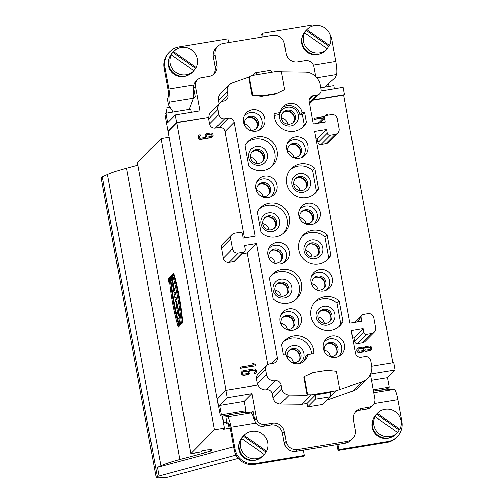 <?xml version="1.0" encoding="UTF-8"?>
<svg xmlns="http://www.w3.org/2000/svg" width="503" height="503" viewBox="0 0 503 503"><rect width="100%" height="100%" fill="white"/><g stroke="black" fill="none" stroke-linecap="round" stroke-linejoin="round"><path stroke-width="0.75" d="M236.008 455.045L157.301 476.473A15.197 1.698 169.6 0 0 156.125 477.391A15.197 1.698 169.6 0 0 159.143 477.85L163.859 477.712A4.055 0.453 169.6 0 0 169.442 476.794L238.265 458.327M313.243 100.147L343.681 95.124L392.799 362.751M343.744 95.476L344.517 94.696L313.583 99.801M193.655 70.98A13.933 13.669 44.7 0 0 193.862 70.766L171.366 54.852A13.933 13.669 44.7 0 0 193.655 70.98L192.284 72.363A13.933 13.669 -135.3 0 1 172.762 72.281A13.933 13.669 -135.3 0 1 172.479 52.765L173.849 51.375A13.933 13.669 44.7 0 0 173.648 51.589L196.139 67.503A13.933 13.669 44.7 0 0 173.849 51.375M196.139 67.503L195.384 68.27A13.933 13.669 -135.3 0 1 193.806 70.728M171.366 54.852L170.611 55.613A13.933 13.669 -135.3 0 1 172.894 52.35L173.648 51.589M195.384 68.27L172.894 52.35M326.95 48.967A13.933 13.669 44.7 0 0 327.151 48.753L304.661 32.833A13.933 13.669 44.7 0 0 326.95 48.967L325.579 50.35A13.933 13.669 -135.3 0 1 306.057 50.269A13.933 13.669 -135.3 0 1 305.774 30.746L307.144 29.363A13.933 13.669 44.7 0 0 306.943 29.57L329.434 45.49A13.933 13.669 44.7 0 0 307.144 29.363M329.434 45.49L328.679 46.251A13.933 13.669 -135.3 0 1 327.101 48.716M304.661 32.833L303.906 33.6A13.933 13.669 -135.3 0 1 306.182 30.337L306.943 29.57M328.679 46.251L306.182 30.337M302.517 36.128A13.424 13.172 44.7 0 0 320.229 53.658M169.222 58.141A13.424 13.172 44.7 0 0 186.94 75.676M189.134 109.447L193.378 98.223A12.16 1.905 -99.4 0 0 193.372 90.112L193.624 87.616M324.586 87.076L335.457 77.462L336.545 74.576A12.16 1.905 -99.4 0 0 335.79 61.416L331.791 39.63A17.731 17.404 44.7 0 0 329.798 34.116M318.606 25.483A17.731 17.404 44.7 0 0 311.332 25.15L262.453 33.223L261.629 34.053L262.195 37.115M228.582 42.667L227.897 38.932L179.024 46.999A17.731 17.404 44.7 0 0 169.605 51.859A17.731 17.404 44.7 0 0 164.927 67.188L168.926 88.974A12.16 1.905 80.6 0 1 169.681 102.14L168.593 105.02L173.145 112.087M164.927 67.188L164.104 68.018A17.731 17.404 -135.3 0 1 168.782 52.689L169.605 51.859M164.104 68.018L168.103 89.804A6.08 0.956 80.6 0 1 168.48 96.387L167.392 99.273L168.593 105.02M262.453 33.223L263.138 36.958M193.705 88.201L195.491 86.397A7.602 7.457 -135.3 0 1 197.497 79.826L195.711 81.631A7.602 7.457 44.7 0 0 193.705 88.201L195.296 96.865L193.026 99.16M197.497 79.826A7.602 7.457 -135.3 0 1 201.533 77.745L208.94 76.525A10.135 9.941 44.7 0 0 216.994 64.988L215.177 55.085A10.135 9.941 -135.3 0 1 217.849 46.326L216.064 48.131A10.135 9.941 44.7 0 0 213.391 56.889L215.209 66.792A10.135 9.941 -135.3 0 1 213.373 74.589M271.57 72.325A8.105 1.27 -99.4 0 0 270.375 70.357L255.562 72.803A8.105 1.27 80.6 0 1 256.756 74.771M252.934 75.4L255.43 72.878A8.105 1.27 80.6 0 1 255.562 72.803M397.389 432.75A13.933 13.669 44.7 0 0 397.59 432.542L375.1 416.622A13.933 13.669 44.7 0 0 397.389 432.75L396.012 434.139A13.933 13.669 -135.3 0 1 378.281 435.554A13.933 13.669 -135.3 0 1 376.213 414.535L377.583 413.152A13.933 13.669 44.7 0 0 377.376 413.359L399.872 429.279A13.933 13.669 44.7 0 0 377.583 413.152M375.1 416.622L374.345 417.383A13.933 13.669 -135.3 0 1 376.621 414.126L377.376 413.359M399.872 429.279L399.118 430.04A13.933 13.669 -135.3 0 1 397.54 432.505M399.118 430.04L376.621 414.126M372.956 419.911A13.424 13.172 44.7 0 0 390.668 437.447M264.094 454.769A13.933 13.669 44.7 0 0 264.301 454.555L241.805 438.635A13.933 13.669 44.7 0 0 264.094 454.769L262.723 456.152A13.933 13.669 -135.3 0 1 244.986 457.567A13.933 13.669 -135.3 0 1 242.918 436.547L244.288 435.164A13.933 13.669 44.7 0 0 244.087 435.378L266.577 451.292A13.933 13.669 44.7 0 0 244.288 435.164M241.805 438.635L241.05 439.402A13.933 13.669 -135.3 0 1 243.333 436.139L244.087 435.378M266.577 451.292L265.823 452.052A13.933 13.669 -135.3 0 1 264.245 454.517M265.823 452.052L243.333 436.139M239.661 441.93A13.424 13.172 44.7 0 0 257.379 459.465M254.751 420.64L253.65 418.54A12.16 1.905 -99.4 0 0 251.142 412.957L243.955 412.422L229.255 414.856L225.803 416.748L226.759 422.746L228.4 422.872A6.08 0.956 80.6 0 1 230.179 428.04L234.178 449.827L235.002 448.997A17.731 17.404 44.7 0 0 255.461 463.47L304.334 455.404L303.51 456.234L254.637 464.307A17.731 17.404 -135.3 0 1 234.178 449.827M370.422 374.383L374.867 398.621A7.602 7.457 -135.3 0 1 368.825 407.273L361.418 408.493A10.135 9.941 44.7 0 0 353.364 420.03L355.181 429.933A10.135 9.941 -135.3 0 1 352.509 438.691L350.723 440.496A10.135 9.941 -135.3 0 1 345.341 443.269L337.941 444.495L338.89 449.695L387.769 441.621A17.731 17.404 44.7 0 0 397.188 436.767A17.731 17.404 44.7 0 0 401.866 421.439L397.867 399.646A12.16 1.905 -99.4 0 0 394.308 389.309L378.13 390.265L373.478 391.032M397.188 436.767L396.364 437.597A17.731 17.404 -135.3 0 1 386.945 442.451L387.769 441.621M225.803 416.748L227.444 416.874A12.16 1.905 80.6 0 1 231.003 427.204L235.002 448.997M338.89 449.695L338.066 450.525L386.945 442.451M336.991 444.652L338.066 450.525M304.334 455.404L303.378 450.204L295.978 451.424A10.135 9.941 -135.3 0 1 284.283 443.149L282.466 433.246A10.135 9.941 44.7 0 0 270.777 424.972L263.371 426.198A7.602 7.457 -135.3 0 1 254.6 419.992L253.009 411.328L251.33 413.02M372.861 405.192L371.082 406.99A7.602 7.457 -135.3 0 1 367.039 409.071L359.639 410.297A10.135 9.941 44.7 0 0 355.206 412.227M307.723 406.902L322.53 404.456L330.131 396.779A8.105 1.27 -99.4 0 0 330.408 392.397L315.595 394.842A8.105 1.27 80.6 0 1 315.324 399.225L307.723 406.902L307.088 403.437L315.595 394.842M156.125 477.391L101.134 177.792A15.197 1.698 -10.4 0 1 102.31 176.874L107.46 174.535A60.8 6.778 -10.4 0 1 126.486 168.272L137.879 165.217M233.631 446.853L157.439 467.293L160.903 465.721A60.8 6.778 -10.4 0 1 179.929 459.459L210.625 451.222L212.04 449.795L207.789 449.915L201.866 450.895L200.697 452.071L190.826 453.7L137.382 162.519L161.061 138.602L169.153 137.269M191.228 112.358L190.643 109.195L165.959 113.276L164.934 114.313L168.021 131.151L168.398 131.189L168.09 131.497L217.195 399.055L225.841 390.322L258.077 385.002A7.602 7.457 44.7 0 0 266.427 389.743A5.068 4.973 -135.3 0 1 272.268 393.88L272.972 397.703A7.602 7.457 44.7 0 0 280.435 404.01L302.146 404.255L307.088 403.437M371.755 366.228L393.692 362.6L395.05 370.032L387.436 377.728L389.165 387.134L388.134 388.171L384.594 389.341L384.676 389.781M168.706 279.781L168.92 281.737L168.964 280.008M178.949 313.576L178.2 313.268L178.408 312.2L178.666 313.621L178.2 313.268L178.691 312.156M168.606 279.046L169.19 282.384L168.606 279.046M177.779 306.025L176.779 306.208C176.534 304.378 176.616 304.296 177.018 305.962L176.779 306.208C176.534 304.378 176.616 304.296 177.018 305.962L177.748 305.843M182.432 322.945A51.218 8.035 -99.4 0 0 173.422 274.185L173.862 273.733M172.435 274.349L173.667 273.104A43.164 6.772 -99.4 0 1 182.752 322.624A43.164 6.772 -99.4 0 0 173.667 273.104L172.435 274.349A51.218 8.035 80.6 0 1 181.52 323.869L182.752 322.624L181.52 323.869A51.218 8.035 -99.4 0 0 172.435 274.349L173.422 274.185M175.314 294.299L175.296 292.495M174.044 292.928L174.453 295.167L175.578 294.029L175.17 291.797L174.044 292.928L174.453 295.167L175.578 294.029L175.17 291.797L174.044 292.928L175.031 292.765M176.251 299.417L175.931 297.663M175.251 297.776L174.925 296.022L174.66 296.292L175.717 302.039L175.66 300.021L176.522 299.153L176.107 296.908L175.251 297.776L174.925 296.022L174.66 296.292L175.717 302.039L175.66 300.021L176.522 299.153L176.107 296.908L175.251 297.776L176.239 297.613M178.59 312.174L178.628 311.822M179.433 315.023L178.854 313.589M177.597 312.269L178.062 314.828L179.672 316.343L178.207 308.352L177.597 312.269L178.062 314.828L179.672 316.343L178.207 308.352L177.597 312.269L178.584 312.105M178.062 314.828L179.049 314.664M170.58 277.059L169.266 277.549L170.504 276.317A51.545 8.092 -99.4 0 0 179.59 325.818L178.351 327.063A43.025 6.753 80.6 0 1 169.266 277.562L170.504 276.317A51.545 8.092 -99.4 0 0 179.59 325.818L178.351 327.063A43.025 6.753 -99.4 0 1 169.266 277.568M170.253 277.398A43.025 6.753 -99.4 0 0 179.143 326.271M168.467 278.272A2.496 0.39 -99.4 0 0 168.549 280.913A2.496 0.39 -99.4 0 0 169.316 283.17A2.496 0.39 -99.4 0 0 169.297 280.643A2.496 0.39 -99.4 0 0 168.505 278.247A2.496 0.39 -99.4 0 0 168.467 278.272A2.496 0.39 -99.4 0 0 168.845 282.221A2.496 0.39 -99.4 0 0 169.429 281.63A2.496 0.39 -99.4 0 0 168.467 278.272M172.743 280.165L173.063 281.315M171.309 276.097L170.995 276.147L171.278 275.858C172.183 280.749 172.498 281.29 172.215 277.467L171.875 277.813L171.466 275.581L172.02 275.022L172.755 282.648L170.995 276.147L171.278 275.858L172.34 280.234L172.215 277.467L171.875 277.813L171.466 275.581L172.133 275.468M172.215 277.467L172.548 277.411M173.686 283.717L173.724 285.629M174.252 288.527L174.591 290.376M174.56 288.477L173.824 288.603L174.466 287.955L174.862 290.105L173.736 291.243L173.208 288.376L173.453 285.673L172.831 286.301L172.435 284.145L173.554 283.013L174.076 285.849L173.824 288.603L174.466 287.955L174.862 290.105L173.736 291.243L173.208 288.376L173.453 285.673L172.831 286.301L172.435 284.145L173.422 283.981M173.453 285.673L174.025 285.578M173.208 288.376L173.856 288.269M179.967 319.65L179.948 317.846M180.822 324.316L180.803 322.511M178.697 318.28L179.961 322.53L179.552 322.945L179.961 325.183L181.086 324.045L180.678 321.807L180.231 322.253L179.823 317.142L178.697 318.28L179.961 322.53L179.552 322.945L179.961 325.183L181.086 324.045L180.678 321.807L180.231 322.253L179.823 317.142L178.697 318.28L179.684 318.116M180.231 322.253L180.74 322.171M179.552 322.945L180.539 322.781M179.961 322.53L180.784 322.392M179.514 320.103L179.829 320.053M177.05 303.196L177.207 304.598M177.465 306.094L177.792 307.836M177.71 305.629L177.276 305.705L177.653 305.327L178.062 307.566L176.937 308.697C175.937 303.755 175.861 301.938 176.71 303.246L176.855 300.995L177.276 305.705L177.653 305.327L178.062 307.566L176.937 308.697L176.213 302.341L176.71 303.246L177.257 303.158M287.276 329.352A7.727 7.583 44.7 0 0 281.001 323.133M281.19 296.173A7.727 7.583 44.7 0 0 274.908 289.954M275.097 262.994A7.727 7.583 44.7 0 0 268.822 256.775M269.011 229.814A7.727 7.583 44.7 0 0 262.729 223.596M262.918 196.635A7.727 7.583 44.7 0 0 256.643 190.417M256.832 163.456A7.727 7.583 44.7 0 0 250.551 157.238M324.303 323.234A7.727 7.583 44.7 0 0 318.028 317.022M318.217 290.055A7.727 7.583 44.7 0 0 311.935 283.843M312.124 256.876A7.727 7.583 44.7 0 0 305.849 250.664M306.038 223.697A7.727 7.583 44.7 0 0 299.757 217.485M299.945 190.518A7.727 7.583 44.7 0 0 293.67 184.305M293.859 157.338A7.727 7.583 44.7 0 0 287.578 151.126M287.766 124.159A7.727 7.583 44.7 0 0 281.485 117.947M330.396 356.413A7.727 7.583 44.7 0 0 324.114 350.201M190.826 453.7L214.498 429.788L224.376 428.154L223.206 429.336L230.185 428.072M158.986 475.712L157.439 467.293M210.373 449.839L210.625 451.222M161.061 138.602L214.498 429.788M222.156 416.088L224.376 428.154M228.142 422.973L229.129 428.355M168.398 131.189L176.817 122.682L225.935 390.309M293.368 362.531A7.727 7.583 44.7 0 0 287.087 356.313M250.739 130.277A7.727 7.583 44.7 0 0 244.464 124.059M200.559 135.678L200.131 134.729A2.282 2.238 44.7 0 0 198.547 137.985A2.282 2.238 44.7 0 0 200.949 139.186L211.317 137.476A2.282 2.238 44.7 0 0 212.895 134.219A2.282 2.238 44.7 0 0 210.493 133.018L207.041 133.591A2.282 2.238 44.7 0 0 205.828 137.357L200.766 138.193A1.264 1.245 -135.3 0 1 199.634 136.068A1.264 1.245 -135.3 0 1 200.313 135.722L200.106 135.929A1.264 1.245 44.7 0 0 199.54 136.175M205.488 137.413A2.282 2.238 -135.3 0 1 205.62 134.42L205.828 134.213M212.524 136.847L212.316 137.055A2.282 2.238 -135.3 0 1 211.109 137.684L200.741 139.394A2.282 2.238 -135.3 0 1 198.71 135.565L198.918 135.351M240.673 368.095L255.273 365.857L240.465 368.303L240.491 367.102L240.465 368.303M253.512 364.952L252.192 363.638L253.914 364.882L240.491 367.102M254.172 373.691L254.191 372.49L254.417 373.647A2.282 2.238 -135.3 0 0 255.625 373.025L255.832 372.817A2.282 2.238 44.7 0 0 253.801 368.982L243.439 370.698A2.282 2.238 44.7 0 0 241.855 373.955A2.282 2.238 44.7 0 0 244.257 375.156L248.205 374.502A2.282 2.238 44.7 0 0 249.413 370.73L253.984 369.975A1.264 1.245 -135.3 0 1 255.115 372.107A1.264 1.245 -135.3 0 1 254.443 372.453L254.191 372.49M255.002 372.201A1.264 1.245 44.7 0 0 253.782 370.183L249.551 370.881M249.413 373.88L249.211 374.087A2.282 2.238 -135.3 0 1 247.998 374.71L244.049 375.364A2.282 2.238 -135.3 0 1 242.018 371.528L242.226 371.321M244.615 251.462L235.423 260.749A2.534 2.484 -135.3 0 1 234.077 261.441L229.142 262.258A5.068 4.973 -135.3 0 1 223.294 258.121L221.477 248.218A5.068 4.973 -135.3 0 1 222.81 243.836L232.009 234.549A5.068 4.973 44.7 0 0 230.67 238.931L232.487 248.834A5.068 4.973 44.7 0 0 238.334 252.971L243.27 252.154A2.534 2.484 44.7 0 0 245.288 249.268L244.603 245.558L256.455 243.603L247.256 252.89L267.759 364.593M244.508 237.919L224.992 131.56A5.068 4.973 44.7 0 0 219.145 127.429L215.441 128.039A5.068 4.973 -135.3 0 1 209.594 123.901L208.688 118.947A7.602 7.457 -135.3 0 1 208.563 117.438L176.817 122.682M326.554 129.466L327.233 133.182A2.534 2.484 44.7 0 0 330.157 135.25L335.092 134.433A5.068 4.973 44.7 0 0 337.783 133.05L328.591 142.336A5.068 4.973 -135.3 0 1 325.9 143.726L320.964 144.537A2.534 2.484 -135.3 0 1 318.041 142.468L317.355 138.759L326.554 129.466L314.702 131.428L349.881 323.071L361.726 321.115L361.047 317.399A2.534 2.484 44.7 0 1 363.059 314.52L367.995 313.702A5.068 4.973 44.7 0 1 373.842 317.839L375.659 327.742A5.068 4.973 44.7 0 1 371.629 333.508L366.693 334.325A2.534 2.484 44.7 0 1 363.77 332.257L363.091 328.541L351.239 330.502L355.376 353.031A5.068 4.973 44.7 0 0 361.223 357.168L364.926 356.558A5.068 4.973 -135.3 0 1 370.768 360.695L371.61 365.26A15.197 14.914 -135.3 0 1 362.053 381.909L336.167 390.749L311.483 394.824L307.66 394.78L307.176 395.27L289.282 395.062A7.602 7.457 -135.3 0 1 281.825 388.762L281.12 384.94A5.068 4.973 44.7 0 0 275.273 380.802A7.602 7.457 -135.3 0 1 266.508 374.597L265.597 369.642A5.068 4.973 -135.3 0 1 266.936 365.266L257.737 374.553A5.068 4.973 44.7 0 0 256.404 378.935L257.31 383.883A7.602 7.457 44.7 0 0 257.63 385.072M247.256 252.89L242.415 253.688M266.936 365.266A5.068 4.973 -135.3 0 1 269.627 363.876L273.33 363.267A5.068 4.973 44.7 0 0 277.354 357.501L256.455 243.603M389.165 387.134L373.245 389.762M371.516 380.356L387.436 377.728M370.56 374.075L395.05 370.032M225.841 390.322L227.205 397.754L251.884 393.679L244.269 401.369L245.998 410.781L244.339 412.454M352.509 438.691A10.135 9.941 -135.3 0 1 347.127 441.471L297.757 449.625A10.135 9.941 -135.3 0 1 286.069 441.351L284.252 431.442A10.135 9.941 44.7 0 0 272.557 423.174L265.156 424.394A7.602 7.457 -135.3 0 1 256.385 418.188L251.884 393.679M326.755 400.187L353.2 390.856A15.197 14.914 44.7 0 0 358.746 387.341L367.599 378.401M336.167 390.749L326.831 400.174M311.483 394.824L302.146 404.255M226.124 422.816L226.212 423.287L226.394 422.841L223.628 422.558L222.445 416.119L220.283 415.899L217.195 399.061M254.355 418.641L253.713 418.748M228.507 422.91L226.212 423.287M228.89 415.057L222.445 416.119M223.628 422.558L226.646 422.055M220.283 415.899L221.314 414.856L245.998 410.781M337.941 444.495L303.378 450.204M379.671 390.152L384.594 389.341M221.314 414.856L219.585 405.449L244.269 401.369M219.585 405.449L227.205 397.754M307.66 394.78L304.321 376.596L313.004 372.635L326.824 370.353L336.413 371.302L339.745 389.485M337.783 133.05A5.068 4.973 44.7 0 0 339.123 128.667L337.306 118.765A5.068 4.973 44.7 0 0 331.458 114.627L326.522 115.445A2.534 2.484 44.7 0 0 324.504 118.324L325.19 122.04L313.338 123.996L309.207 101.468A5.068 4.973 -135.3 0 1 313.231 95.696L316.934 95.086A5.068 4.973 44.7 0 0 320.964 89.32L320.128 84.749A15.197 14.914 44.7 0 0 305.202 72.143L281.454 71.872M261.717 96.299L262.201 95.809L252.613 94.866L249.274 76.682L252.858 75.412L277.543 71.338L281.366 71.382L284.704 89.565L275.537 94.017L261.717 96.299L252.135 95.35L248.796 77.166L232.028 83.096A7.602 7.457 44.7 0 0 227.249 91.42L227.953 95.243A5.068 4.973 -135.3 0 1 223.923 101.009A7.602 7.457 44.7 0 0 217.881 109.66L218.792 114.609A5.068 4.973 44.7 0 0 224.64 118.746L228.337 118.136A5.068 4.973 -135.3 0 1 234.184 122.273L255.09 236.171L243.238 238.126L242.559 234.417A2.534 2.484 44.7 0 0 239.635 232.348L234.7 233.159A5.068 4.973 44.7 0 0 232.009 234.549M307.176 395.27L303.837 377.087L304.321 376.596M335.809 357.281A10.89 10.689 -135.3 0 1 324.454 341.16A10.89 10.689 -135.3 0 1 341.38 339.041A10.89 10.689 -135.3 0 1 335.809 357.281M339.217 301.02L342.977 321.486A17.228 16.901 -135.3 0 1 340.009 325.573A17.228 16.901 -135.3 0 1 315.878 325.472A17.228 16.901 -135.3 0 1 315.526 301.341A17.228 16.901 -135.3 0 1 339.217 301.02L337.023 303.24A17.228 16.901 44.7 0 0 314.482 302.498M323.63 290.923A10.89 10.689 -135.3 0 1 312.275 274.801A10.89 10.689 -135.3 0 1 329.201 272.683A10.89 10.689 -135.3 0 1 323.63 290.923M327.038 234.662L330.798 255.128A17.228 16.901 -135.3 0 1 327.83 259.215A17.228 16.901 -135.3 0 1 303.699 259.114A17.228 16.901 -135.3 0 1 303.347 234.983A17.228 16.901 -135.3 0 1 327.038 234.662L324.844 236.882A17.228 16.901 44.7 0 0 302.303 236.14M313.891 353.502L307.767 354.514A11.148 10.94 -135.3 0 1 285.968 354.546L283.503 354.955L281.623 344.718A17.228 16.901 -135.3 0 1 284.591 340.632A17.228 16.901 -135.3 0 1 303.447 337.148A17.228 16.901 -135.3 0 1 313.891 353.502M292.696 330.22A10.89 10.689 -135.3 0 1 281.34 314.098A10.89 10.689 -135.3 0 1 298.26 311.973A10.89 10.689 -135.3 0 1 292.696 330.22M269.445 278.36A17.228 16.901 -135.3 0 1 272.412 274.273A17.228 16.901 -135.3 0 1 296.544 274.38A17.228 16.901 -135.3 0 1 296.896 298.512A17.228 16.901 -135.3 0 1 273.198 298.826L269.445 278.36M280.517 263.861A10.89 10.689 -135.3 0 1 269.162 247.74A10.89 10.689 -135.3 0 1 286.081 245.615A10.89 10.689 -135.3 0 1 280.517 263.861M306.44 122.411A17.228 16.901 -135.3 0 1 303.472 126.498A17.228 16.901 -135.3 0 1 284.616 129.981A17.228 16.901 -135.3 0 1 274.166 113.628L280.297 112.615A11.148 10.94 -135.3 0 1 302.089 112.59L304.56 112.182L306.44 122.411L304.24 124.631L302.366 114.401L299.895 114.81A11.148 10.94 44.7 0 0 282.29 107.73M295.368 136.917A10.89 10.689 -135.3 0 1 302.888 156.911A10.89 10.689 -135.3 0 1 287.917 142.085A10.89 10.689 -135.3 0 1 295.368 136.917M314.859 168.304L318.619 188.77A17.228 16.901 -135.3 0 1 315.651 192.856A17.228 16.901 -135.3 0 1 291.52 192.756A17.228 16.901 -135.3 0 1 291.168 168.624A17.228 16.901 -135.3 0 1 314.859 168.304L312.665 170.523A17.228 16.901 44.7 0 0 290.124 169.781M307.547 203.275A10.89 10.689 -135.3 0 1 315.067 223.269A10.89 10.689 -135.3 0 1 300.096 208.443A10.89 10.689 -135.3 0 1 307.547 203.275M252.248 109.849A10.89 10.689 -135.3 0 1 259.774 129.843A10.89 10.689 -135.3 0 1 244.804 115.024A10.89 10.689 -135.3 0 1 252.248 109.849M248.84 166.109L245.087 145.644A17.228 16.901 -135.3 0 1 248.054 141.557A17.228 16.901 -135.3 0 1 272.186 141.664A17.228 16.901 -135.3 0 1 272.538 165.795A17.228 16.901 -135.3 0 1 248.84 166.109M264.427 176.207A10.89 10.689 -135.3 0 1 271.953 196.201A10.89 10.689 -135.3 0 1 256.983 181.382A10.89 10.689 -135.3 0 1 264.427 176.207M261.019 232.468L257.266 212.002A17.228 16.901 -135.3 0 1 260.233 207.915A17.228 16.901 -135.3 0 1 284.365 208.022A17.228 16.901 -135.3 0 1 284.717 232.153A17.228 16.901 -135.3 0 1 261.019 232.468M252.613 94.866L252.135 95.35M249.274 76.682L248.796 77.166M284.704 89.565L275.537 94.017M276.015 93.527L262.201 95.809M344.517 94.696L343.153 87.264L320.996 90.924M315.758 76.544L313.973 66.83A7.602 7.457 -135.3 0 0 305.202 60.624L297.801 61.85A10.135 9.941 44.7 0 1 286.106 53.576L284.289 43.673A10.135 9.941 -135.3 0 0 272.601 35.399L223.231 43.547A10.135 9.941 -135.3 0 0 217.849 46.326M195.491 86.397L199.987 110.912L175.308 114.986L176.666 122.418L168.021 131.151M208.563 117.438L176.666 122.418M208.908 117.092A7.602 7.457 -135.3 0 1 211.034 112.031L219.886 103.09M219.056 103.932L218.396 100.361A7.602 7.457 -135.3 0 1 220.402 93.791L229.255 84.85M328.987 86.346L328.49 83.624M334.394 88.71L333.81 85.554L320.669 87.723M166.839 113.131L165.915 108.095L170.127 107.403M165.959 113.276L167.688 122.682L175.308 114.986M319.625 93.696L310.433 102.989A5.068 4.973 -135.3 0 1 309.609 103.656M364.059 347.755A2.282 2.238 -135.3 0 1 364.266 347.51L364.468 347.303A2.282 2.238 -135.3 0 1 365.681 346.68L369.139 346.108A2.282 2.238 -135.3 0 1 371.164 349.943A2.282 2.238 -135.3 0 1 369.957 350.566L366.498 351.138A2.282 2.238 -135.3 0 1 364.618 350.597A2.282 2.238 -135.3 0 1 363.04 351.71L359.588 352.276A2.282 2.238 -135.3 0 1 357.558 348.447A2.282 2.238 -135.3 0 1 358.771 347.825L362.223 347.252A2.282 2.238 -135.3 0 1 364.103 347.793A2.282 2.238 -135.3 0 1 364.468 347.303M371.164 349.943L370.963 350.151A2.282 2.238 -135.3 0 1 369.749 350.773L366.291 351.346A2.282 2.238 -135.3 0 1 364.461 350.843M364.254 351.081L364.046 351.289A2.282 2.238 -135.3 0 1 362.839 351.918L359.381 352.49A2.282 2.238 -135.3 0 1 357.35 348.654L357.558 348.447M323.479 117.847L314.306 119.362L314.331 118.161L314.306 119.362M326.56 115.439L326.032 114.703L326.963 115.369M317.355 138.759L316.085 138.966M374.32 332.125L365.128 341.411A5.068 4.973 -135.3 0 1 362.437 342.801L357.501 343.612A2.534 2.484 -135.3 0 1 354.577 341.543L353.892 337.834L352.628 338.041M363.091 328.541L353.892 337.834M287.188 110.251A7.092 6.96 -135.3 0 1 293.501 122.172A7.092 6.96 -135.3 0 1 283.56 122.128A7.092 6.96 -135.3 0 1 287.188 110.251M282.944 112.722A7.092 6.96 -135.3 0 1 292.972 122.65M287.32 107.271A9.551 9.368 44.7 0 0 281.831 122.6A9.551 9.368 44.7 0 0 297.946 119.934A9.551 9.368 44.7 0 0 287.32 107.271M280.297 112.615L278.102 114.835L274.223 115.476M302.322 127.561A17.228 16.901 44.7 0 0 304.24 124.631M304.56 112.182L302.366 114.401M302.089 112.59L299.895 114.81M288.049 152.906A7.092 6.96 -135.3 0 1 293.274 143.43A7.092 6.96 -135.3 0 1 299.587 155.352A7.092 6.96 -135.3 0 1 292.073 156.892M289.03 145.901A7.092 6.96 -135.3 0 1 299.059 155.829M301.593 157.552A10.135 9.941 44.7 0 0 293.444 139.74A10.135 9.941 44.7 0 0 287.288 143.393M299.367 176.61A7.092 6.96 -135.3 0 1 305.679 188.531A7.092 6.96 -135.3 0 1 295.739 188.487A7.092 6.96 -135.3 0 1 299.367 176.61M295.123 179.081A7.092 6.96 -135.3 0 1 305.151 189.009M299.499 173.629A9.551 9.368 44.7 0 0 294.016 188.958A9.551 9.368 44.7 0 0 310.125 186.292A9.551 9.368 44.7 0 0 299.499 173.629M314.501 193.919A17.228 16.901 44.7 0 0 316.418 190.989L312.665 170.523M318.619 188.77L316.418 190.989M304.252 223.244A7.092 6.96 44.7 0 0 312.923 213.524A7.092 6.96 44.7 0 0 301.687 211.732A7.092 6.96 44.7 0 0 300.228 219.264M301.209 212.26A7.092 6.96 -135.3 0 1 311.244 222.188M313.771 223.91A10.135 9.941 44.7 0 0 305.623 206.098A10.135 9.941 44.7 0 0 299.467 209.751M314.092 256.832A7.092 6.96 -135.3 0 1 307.773 244.911A7.092 6.96 -135.3 0 1 317.714 244.955A7.092 6.96 -135.3 0 1 314.092 256.832M317.33 255.367A7.092 6.96 44.7 0 0 307.302 245.439M315.104 258.649A9.551 9.368 -135.3 0 1 304.478 245.98A9.551 9.368 -135.3 0 1 320.593 243.32A9.551 9.368 -135.3 0 1 315.104 258.649M326.68 260.277A17.228 16.901 44.7 0 0 328.597 257.347L324.844 236.882M330.798 255.128L328.597 257.347M312.407 285.622A7.092 6.96 -135.3 0 1 323.8 278.134A7.092 6.96 -135.3 0 1 316.431 289.602M323.423 288.546A7.092 6.96 44.7 0 0 313.388 278.618M311.646 276.109A10.135 9.941 -135.3 0 1 326.617 275.292A10.135 9.941 -135.3 0 1 325.95 290.269M326.271 323.19A7.092 6.96 -135.3 0 1 319.952 311.269A7.092 6.96 -135.3 0 1 329.893 311.313A7.092 6.96 -135.3 0 1 326.271 323.19M329.509 321.725A7.092 6.96 44.7 0 0 319.48 311.797M327.283 325.007A9.551 9.368 -135.3 0 1 316.657 312.338A9.551 9.368 -135.3 0 1 332.772 309.678A9.551 9.368 -135.3 0 1 327.283 325.007M338.859 326.636A17.228 16.901 44.7 0 0 340.776 323.706L337.023 303.24M342.977 321.486L340.776 323.706M244.93 125.844A7.092 6.96 -135.3 0 1 250.161 116.363A7.092 6.96 -135.3 0 1 256.473 128.29A7.092 6.96 -135.3 0 1 248.954 129.824M245.917 118.84A7.092 6.96 -135.3 0 1 255.945 128.768M244.175 116.325A10.135 9.941 -135.3 0 1 261.264 118.545A10.135 9.941 -135.3 0 1 258.479 130.484M295.33 362.487A7.092 6.96 -135.3 0 1 289.018 350.56A7.092 6.96 -135.3 0 1 298.958 350.604A7.092 6.96 -135.3 0 1 295.33 362.487M298.575 361.022A7.092 6.96 44.7 0 0 288.546 351.094M285.176 354.678A9.551 9.368 -135.3 0 1 303.749 352.609A9.551 9.368 -135.3 0 1 298.424 363.707M303.573 361.619A11.148 10.94 44.7 0 0 305.566 356.734L307.767 354.514M311.646 353.879A17.228 16.901 44.7 0 0 301.127 339.311A17.228 16.901 44.7 0 0 283.541 341.795M281.466 324.919A7.092 6.96 -135.3 0 1 292.865 317.424A7.092 6.96 -135.3 0 1 285.49 328.899M292.482 327.843A7.092 6.96 44.7 0 0 282.453 317.915M280.712 315.4A10.135 9.941 -135.3 0 1 295.676 314.582A10.135 9.941 -135.3 0 1 295.016 329.559M283.151 296.129A7.092 6.96 -135.3 0 1 276.839 284.201A7.092 6.96 -135.3 0 1 286.779 284.245A7.092 6.96 -135.3 0 1 283.151 296.129M286.396 294.664A7.092 6.96 44.7 0 0 276.367 284.736M284.17 297.946A9.551 9.368 -135.3 0 1 273.544 285.276A9.551 9.368 -135.3 0 1 289.659 282.617A9.551 9.368 -135.3 0 1 284.17 297.946M295.745 299.568A17.228 16.901 44.7 0 0 294.349 276.6A17.228 16.901 44.7 0 0 271.362 275.437M269.287 258.561A7.092 6.96 -135.3 0 1 280.687 251.066A7.092 6.96 -135.3 0 1 273.311 262.541M280.303 261.485A7.092 6.96 44.7 0 0 270.274 251.557M268.533 249.042A10.135 9.941 -135.3 0 1 283.497 248.224A10.135 9.941 -135.3 0 1 282.837 263.201M268.426 215.9A7.092 6.96 44.7 0 0 264.804 227.784A7.092 6.96 44.7 0 0 275.902 219.641A7.092 6.96 44.7 0 0 268.426 215.9M264.188 218.377A7.092 6.96 -135.3 0 1 274.217 228.305M268.564 212.92A9.551 9.368 44.7 0 0 263.075 228.249A9.551 9.368 44.7 0 0 279.19 225.589A9.551 9.368 44.7 0 0 268.564 212.92M283.566 233.21A17.228 16.901 44.7 0 0 282.17 210.241A17.228 16.901 44.7 0 0 259.183 209.078M257.108 192.203A7.092 6.96 -135.3 0 1 262.34 182.721A7.092 6.96 -135.3 0 1 268.652 194.648A7.092 6.96 -135.3 0 1 261.132 196.183M258.096 185.198A7.092 6.96 -135.3 0 1 268.124 195.126M256.354 182.683A10.135 9.941 -135.3 0 1 273.443 184.903A10.135 9.941 -135.3 0 1 270.658 196.843M256.247 149.542A7.092 6.96 -135.3 0 1 262.566 161.469A7.092 6.96 -135.3 0 1 252.625 161.425A7.092 6.96 -135.3 0 1 256.247 149.542M252.009 152.019A7.092 6.96 -135.3 0 1 262.038 161.947M256.385 146.562A9.551 9.368 44.7 0 0 250.896 161.891A9.551 9.368 44.7 0 0 267.011 159.231A9.551 9.368 44.7 0 0 256.385 146.562M271.387 166.851A17.228 16.901 44.7 0 0 269.992 143.883A17.228 16.901 44.7 0 0 247.004 142.72M324.586 351.981A7.092 6.96 -135.3 0 1 335.979 344.492A7.092 6.96 -135.3 0 1 328.61 355.961M335.602 354.904A7.092 6.96 44.7 0 0 325.573 344.976M323.825 342.468A10.135 9.941 -135.3 0 1 338.796 341.65A10.135 9.941 -135.3 0 1 338.129 356.627M328.346 115.143L327.415 114.47L326.032 114.703M324.894 116.419L314.331 118.161M314.513 119.154L323.687 117.639M359.406 351.289L362.864 350.717A1.264 1.245 44.7 0 0 363.738 348.912A1.264 1.245 44.7 0 0 362.405 348.239L358.953 348.812A1.264 1.245 44.7 0 0 358.073 350.622A1.264 1.245 44.7 0 0 359.406 351.289M369.315 347.101L365.863 347.674A1.264 1.245 44.7 0 0 364.983 349.478A1.264 1.245 44.7 0 0 366.316 350.145L369.774 349.579A1.264 1.245 44.7 0 0 370.654 347.768A1.264 1.245 44.7 0 0 369.315 347.101L365.656 347.881A1.264 1.245 44.7 0 0 365.09 348.126M370.334 349.327A1.264 1.245 44.7 0 0 369.114 347.309M363.424 350.472A1.264 1.245 44.7 0 0 362.204 348.447L358.746 349.019A1.264 1.245 44.7 0 0 358.18 349.271M254.373 373.484L254.625 373.44A2.282 2.238 44.7 0 0 255.832 372.817M247.57 371.038A1.264 1.245 -135.3 0 1 248.696 373.163A1.264 1.245 -135.3 0 1 248.023 373.509L244.074 374.163A1.264 1.245 44.7 0 1 242.943 372.031A1.264 1.245 44.7 0 1 243.615 371.686L247.57 371.038L243.414 371.893A1.264 1.245 44.7 0 0 242.848 372.145M248.589 373.264A1.264 1.245 44.7 0 0 247.363 371.245M255.48 365.65L255.298 364.656L253.575 363.411L252.192 363.638M207.223 134.578L210.675 134.005A1.264 1.245 44.7 0 1 211.807 136.137A1.264 1.245 44.7 0 1 211.134 136.483L207.676 137.055A1.264 1.245 -135.3 0 1 206.551 134.923A1.264 1.245 -135.3 0 1 207.223 134.578L207.016 134.785A1.264 1.245 44.7 0 0 206.45 135.037M211.694 136.231A1.264 1.245 44.7 0 0 210.474 134.213L207.016 134.785M172.435 284.145L173.554 283.013L174.076 285.849L173.824 288.603M176.71 303.246L176.855 300.995L177.276 305.705M171.466 275.581L172.02 275.022C174.258 283.208 172.12 285.534 170.995 276.147M176.779 306.208L177.018 305.962C176.616 304.296 176.534 304.378 176.779 306.208M178.666 313.621L178.408 312.2M168.926 88.974L193.85 84.856M193.378 98.223L169.681 102.14M336.545 74.576L316.915 77.82M313.438 65.107L335.79 61.416M255.461 463.47L254.637 464.307M397.867 399.646L374.069 403.576M373.779 392.705L394.308 389.309M227.444 416.874L251.142 412.957M255.926 423.092L231.003 427.204M330.131 396.779L315.324 399.225M285.094 316.582A7.727 7.583 -135.3 0 1 293.79 325.19M279.002 283.403A7.727 7.583 -135.3 0 1 287.703 292.01M272.915 250.224A7.727 7.583 -135.3 0 1 281.611 258.831M266.823 217.044A7.727 7.583 -135.3 0 1 275.525 225.652M260.736 183.865A7.727 7.583 -135.3 0 1 269.432 192.473M254.644 150.686A7.727 7.583 -135.3 0 1 263.346 159.294M322.121 310.464A7.727 7.583 -135.3 0 1 330.817 319.078M316.029 277.285A7.727 7.583 -135.3 0 1 324.731 285.899M309.942 244.106A7.727 7.583 -135.3 0 1 318.638 252.72M303.85 210.927A7.727 7.583 -135.3 0 1 312.552 219.541M297.757 177.748A7.727 7.583 -135.3 0 1 306.459 186.362M291.671 144.568A7.727 7.583 -135.3 0 1 300.373 153.182M285.578 111.389A7.727 7.583 -135.3 0 1 294.28 120.003M328.208 343.643A7.727 7.583 -135.3 0 1 336.909 352.257M107.46 174.535L160.903 465.721M102.31 176.874L157.301 476.473M126.486 168.272L179.929 459.459M291.18 349.755A7.727 7.583 -135.3 0 1 299.882 358.369M248.557 117.507A7.727 7.583 -135.3 0 1 257.253 126.115M223.294 258.121L232.487 248.834M230.67 238.931L221.477 248.218M238.334 252.971L229.142 262.258M243.27 252.154L234.077 261.441M277.354 357.501L271.318 363.6M265.597 369.642L256.404 378.935M266.508 374.597L257.31 383.883M275.273 380.802L266.427 389.743M254.6 419.992L256.385 418.188M263.371 426.198L265.156 424.394M270.777 424.972L272.557 423.174M282.466 433.246L284.252 431.442M284.283 443.149L286.069 441.351M295.978 451.424L297.757 449.625M347.127 441.471L345.341 443.269M359.639 410.297L361.418 408.493M367.039 409.071L368.825 407.273M362.053 381.909L353.2 390.856M213.391 56.889L215.177 55.085M215.209 66.792L216.994 64.988M316.934 95.086L309.427 102.669M309.182 99.789L313.231 95.696M319.977 122.902L324.504 118.324M325.9 143.726L335.092 134.433M320.964 144.537L330.157 135.25M318.041 142.468L327.233 133.182M361.047 317.399L356.514 321.977M371.629 333.508L362.437 342.801M366.693 334.325L357.501 343.612M363.77 332.257L354.577 341.543M217.881 109.66L208.688 118.947M218.792 114.609L209.594 123.901M224.64 118.746L215.441 128.039M228.337 118.136L219.145 127.429M234.184 122.273L224.992 131.56M227.953 95.243L221.263 102.002M227.249 91.42L218.396 100.361M281.12 384.94L272.268 393.88M281.825 388.762L272.972 397.703M289.282 395.062L280.435 404.01M172.34 280.234L173.328 280.07M177.641 304.522L176.654 304.686M318.185 123.197L325.177 116.136M361.714 315.211L354.722 322.272"/></g></svg>
